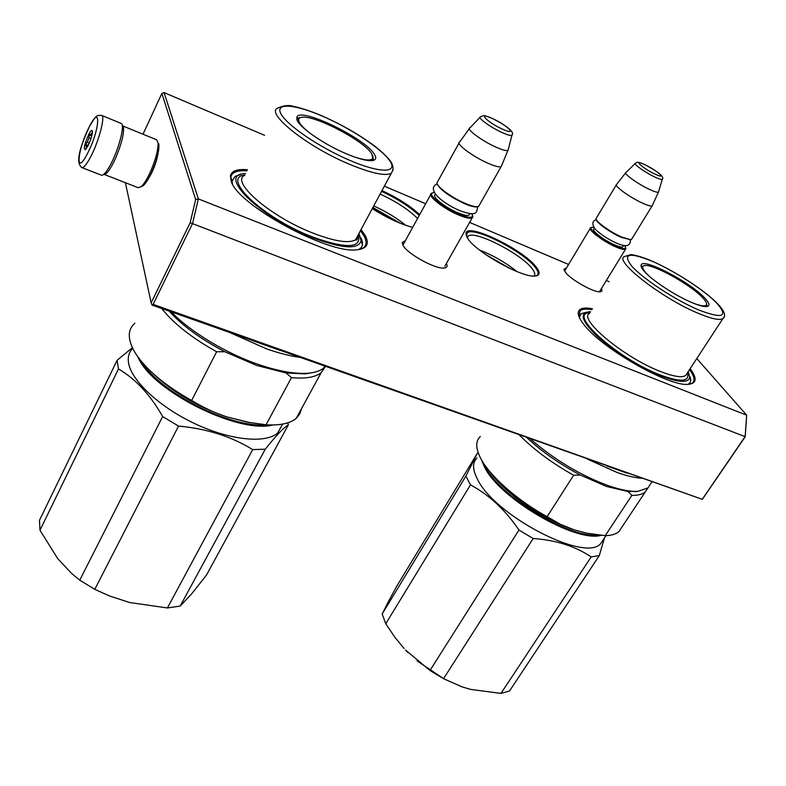 <?xml version="1.0" encoding="UTF-8"?>
<svg xmlns="http://www.w3.org/2000/svg" width="786" height="786" viewBox="0 0 786 786"><rect width="100%" height="100%" fill="white"/><g stroke="black" fill="none" stroke-linecap="round" stroke-linejoin="round"><path stroke-width="1.18" d="M467.916 238.708L465.941 233.648C465.705 221.564 523.928 249.653 536.484 267.417C540.395 272.654 539.923 275.522 535.089 276.043C522.484 277.989 476.463 252.434 467.916 238.708M381.927 190.546C397.48 197.817 410.076 205.844 419.695 214.617M412.67 227.39C400.28 224.079 386.8 217.82 372.23 208.634M446.379 263.526C447.814 266.257 447.028 267.761 444.031 268.036C435.326 269.254 407.443 253.878 403.061 245.429L402.177 242.599L405.419 240.585M361.039 229.532L365.136 235.446C369.705 244.004 366.905 248.789 356.726 249.801C327.929 254.124 237.352 204.773 231.231 181.252L230.416 176.182C231.33 171.004 237.018 168.843 247.482 169.717M601.359 288.619C602.469 290.555 602.056 291.616 600.111 291.783C594.049 292.716 571 279.816 565.517 272.428L563.975 269.225L566.51 267.938M690.137 368.732C697.241 378.184 696.74 383.372 688.644 384.295C669.417 387.302 599.973 347.363 583.281 323.734C579.714 319.077 578.034 315.402 578.221 312.681C578.781 308.417 583.526 307.1 592.457 308.751M696.789 358.554L746.68 415.195L198.367 198.907L164.058 92.591L264.538 135.29M384.275 186.154L425.668 203.751M469.615 222.418L568.592 264.469M606.34 280.504L609.081 281.673M533.92 276.063C535.423 274.727 534.912 272.369 532.377 268.999C522.042 254.271 475.049 230.043 468.269 236.075L467.228 237.647M417.582 218.469C408.681 209.636 396.173 201.501 380.051 194.044M402.874 245.104L403.876 243.385M444.797 266.326L472.18 217.869C470.097 218.842 465.548 217.869 458.543 214.961C443.294 208.673 426.543 195.213 431.406 193.327L432.477 192.992M240.536 174.649L235.161 176.369L232.175 180.878L232.342 183.649M360.882 237.863C363.407 242.923 363.004 246.608 359.664 248.907L358.269 249.653M564.525 271.003L565.154 270.207M599.973 290.889L599.541 291.793M585.924 312.376L581.119 313.702L579.361 317.534M689.686 376.14C691.218 379.638 691.002 382.143 689.027 383.676L687.868 384.325M164.058 92.591L161.877 93.406L195.655 199.575L198.367 198.907L192.55 223.509L153.123 304.369L702.35 499.336L745.236 436.702L190.173 222.723L151.148 302.865L125.396 182.706M745.236 436.702L746.68 415.195L745.128 436.554L702.507 498.943M516.972 271.592C505.575 262.524 493.097 255.342 479.548 250.027M405.655 225.287C396.684 217.938 386.034 211.483 373.694 205.912M195.655 199.575L190.173 222.723M161.877 93.406L143.013 134.209M148.662 178.216C153.27 170.759 156.355 162.692 157.937 154.007M508.719 267.947L486.829 255.332M399.101 222.792L372.692 207.779M151.148 302.865L151.737 304.428L153.123 304.369M151.737 304.428L152.15 305.115L702.35 499.336M400.428 223.332L372.849 207.475M381.505 191.322C397.176 198.632 409.752 206.679 419.223 215.462M510.536 268.802L485.188 254.192M466.314 235.829L467.356 232.725C474.567 226.378 524.488 252.129 535.561 267.771C538.39 271.504 538.882 274.059 537.044 275.434L535.964 275.945M231.487 181.871C230.082 177.665 230.897 174.63 233.933 172.743C236.743 171.073 241.076 170.444 246.912 170.857M360.44 230.642L363.987 235.879C367.033 241.489 366.757 245.527 363.152 248.022L360.175 249.329M578.702 315.874L580.314 310.509C582.534 309.006 586.395 308.741 591.878 309.684M689.528 369.666C694.343 376.18 695.276 380.65 692.319 383.077L689.705 384.187M472.592 215.502L472.858 216.936L472.18 217.869M471.826 213.704L472.592 216.022C471.757 218.194 467.12 217.545 458.68 214.097C442.027 207.239 425.108 192.511 433.862 192.717L434.432 192.717M477.613 206.689L476.277 206.954C473.732 207.003 469.822 205.912 464.536 203.662C449.268 196.372 440.199 189.848 437.34 184.091M479.342 205.195L478.664 206.384L477.161 206.728C474.538 206.777 470.509 205.647 465.066 203.328C451.518 197.64 435.768 185.948 437.075 182.647L459.044 143.062M501.674 165.502L501.104 166.681C499.149 167.379 494.659 166.18 487.634 163.085C472.347 156.385 455.055 143.258 459.643 141.971M508.296 149.291L507.933 150.391C506.272 151.04 502.156 149.89 495.593 146.953C481.484 140.665 465.479 128.649 469.93 127.804M625.705 247.698L625.509 249.241C624.163 249.909 620.911 249.133 615.733 246.902C603.019 241.489 586.936 229.148 590.62 227.744L591.485 227.518M624.654 245.615L625.705 247.855C625.234 249.329 621.942 248.769 615.821 246.156C602.184 240.359 585.786 227.095 592.359 227.321L593.852 227.449M630.627 239.72L621.205 237.333C610.241 232.587 595.778 222.192 596.279 219.481M631.865 238.875L630.559 239.72L621.736 237.067C610.211 232.086 595.071 221.102 596.073 218.547L616.293 184.936M652.419 205.274L652.095 205.903C650.847 206.384 647.635 205.46 642.457 203.102C629.733 197.384 613.188 185.319 616.637 184.366M658.648 191.538L658.432 192.118C657.381 192.58 654.443 191.696 649.619 189.465C637.908 184.121 622.6 173.087 625.941 172.468M158.703 143.553L158.939 144.958C159.057 151.993 156.483 161.395 151.236 173.185C148.348 179.257 145.695 183.413 143.288 185.653L140.93 186.852M156.63 139.77L158.074 142.914C158.183 150.44 155.422 160.531 149.802 173.185C146.707 179.699 143.867 184.16 141.284 186.557L138.257 187.726L104.027 174.364M122.331 125.77L123.461 127.391C124.09 134.219 121.27 144.889 115.031 159.401C110.119 169.747 106.415 174.728 103.939 174.325L103.86 174.296M121.113 123.392L121.172 123.412C125.279 124.217 118.922 149.183 110.6 164.52C106.454 172.183 103.379 175.74 101.384 175.19L81.872 167.575M89.103 127.234C101.374 102.318 100.117 129.376 87.521 153.447C75.063 178.039 77.097 150.165 89.103 127.234M87.983 145.813L85.536 149.546C83.267 149.615 84.308 144.634 88.661 134.583C90.862 130.466 92.129 129.395 92.453 131.38C92.286 135.084 90.793 139.898 87.983 145.813M85.104 149.723L86.126 148.721L86.293 146.039L85.448 144.3L87.285 142.315L89.054 137.688L89.014 134.946L90.773 134.308L92.394 132.313L92.286 130.908M86.293 146.039L87.59 146.55M87.285 142.315L89.25 143.101M89.054 137.688L90.999 138.464M85.448 144.3L88.189 145.39M89.014 134.946L91.716 136.027M90.773 134.308L92.021 134.809M132.382 347.707L117.114 360.273L118.47 368.958C135.497 378.842 150.224 394.7 162.663 416.531L178.52 426.071C206.718 428.655 231.448 436.495 252.699 449.592L265.255 449.209L180.2 606.065L191.696 593.803L206.384 575.214L288.334 424.902L287.853 422.809M118.47 368.958L39.978 530.226L57.751 558.669L71.585 573.407L79.759 580.166L94.792 589.343L109.323 595.896L129.641 602.518L167.408 607.951L180.2 606.065M39.978 530.226L39.477 520.293L117.114 360.273M162.663 416.531L79.759 580.166M128.393 602.194L129.484 602.479M178.52 426.071L94.792 589.343M265.255 449.209C276.171 435.493 283.864 427.397 288.334 424.902M132.736 348.444C129.002 352.108 127.607 356.923 128.56 362.896C131.35 380.886 160.118 407.61 195.596 424.027C231.055 440.553 266.032 443.697 277.763 432.899L282.616 424.106M252.699 449.592L167.408 607.951M137.943 356.982C151.57 390.76 238.305 434.137 272.801 424.98M142.217 362.425C160.766 393.049 231.015 428.193 265.992 424.794M374.401 154.302C376.602 157.79 376.042 159.872 372.711 160.541C367.494 161.258 358.524 158.929 345.801 153.565C324.756 144.653 301.244 128.678 297.403 120.838L297.039 116.662C302.119 107.564 365.696 138.719 374.401 154.302M372.721 155.53L373.488 160.364M134.858 323.243C127.155 329.943 127.44 340.102 135.713 353.71C146.56 370.039 165.207 385.631 191.646 400.467C203.319 407.57 215.138 413.072 227.115 416.973C197.522 406.824 172.861 392.361 153.142 373.605M250.066 422.632L227.115 416.973L247.973 422.269L266.051 424.794C280.189 425.599 290.26 423.428 296.253 418.29L299.79 413.937L301.49 408.7M191.646 400.467L216.631 351.755L224.835 351.735L256.757 365.47L286.075 372.977L291.459 377.634C305.528 378.94 315.441 377.27 321.199 372.633L325.492 366.443M266.051 424.794L291.459 377.634M216.631 351.755C191.833 337.882 173.519 323.459 161.68 308.485M224.835 351.735C200.892 339.198 182.323 325.659 169.108 311.118M286.075 372.977L305.302 373.871L311.983 372.731M305.302 373.871L308.515 373.173C295.497 374.274 278.824 371.375 258.496 364.478C226.083 353.415 190.31 331.8 171.25 311.875M308.515 373.173C315.225 372.535 320.275 370.835 323.694 368.074L325.424 366.423M299.82 357.365C289.867 355.979 278.824 353.16 266.7 348.905L230.17 332.714M279.914 350.32L254.114 341.193M358.996 233.344L361.098 240.683C358.534 249.712 342.421 248.749 312.74 237.794C259.694 217.555 215.629 173.637 245.556 173.598M244.859 175.013C220.385 177.41 263.33 218.184 312.307 236.891C346.587 249.113 361.904 248.396 358.249 234.739M349.868 160.403C319.568 147.513 286.31 124.846 280.828 113.626C274.864 102.209 295.85 104.361 323.95 116.819C351.971 129.11 382.153 149.222 389.944 161.051C398.178 173.067 380.267 173.47 349.868 160.403M296.813 119.501L298.189 117.988L301.195 117.379M310.902 133.866C304.929 129.336 301.087 125.534 299.378 122.478C297.855 119.57 298.562 117.851 301.5 117.33C313.712 114.363 364.596 140.949 371.886 153.977L372.702 158.605C370.697 160.894 364.478 160.305 354.044 156.836M385.759 623.72L382.173 614.013L387.714 602.931L396.763 586.169L477.328 453.306L465.911 476.07L470.46 484.883L385.759 623.72L394.906 637.318L404.112 648.509M405.517 650.022L429.981 670.478L443.54 678.691L461.942 686.826L470.519 689.381L500.977 693.409L509.515 690.992L599.296 555.604L604.463 537.948M470.46 484.883C489.128 494.826 505.29 509.868 518.947 530.019L429.981 670.478M465.911 476.07L382.173 614.013M405.605 650.12L408.13 652.714M417.101 660.918L444.149 679.025M469.497 689.116L470.392 689.351M518.947 530.019L533.173 538.508L443.54 678.691M533.173 538.508C555.967 540.11 575.303 546.25 591.2 556.901L599.296 555.604M476.964 458.041C472.337 462.365 472.435 469.291 477.279 478.802C493.834 515.272 585.816 563.14 600.818 543.46L603.471 539.451M477.328 453.306L478.35 453.158M591.2 556.901L500.977 693.409M481.376 459.574L484.481 467.012C499.277 498.245 575.568 542.959 601.231 535.315M483.606 463.239L485.296 466.697C499.336 496.035 569.27 538.695 597.547 534.902M512.659 495.101C525.353 505.663 539.216 514.545 554.248 521.727M704.59 297.806C709.306 302.777 710.18 305.666 707.223 306.471C704.344 306.992 699.049 305.607 691.326 302.335C675.164 295.507 652.488 280.602 644.648 271.75C641.651 268.439 640.511 266.11 641.248 264.794C643.714 257.887 690.295 282.243 704.59 297.806M706.506 303.2L706.987 306.52M480.364 436.485C475.638 440.759 475.54 447.647 480.069 457.118C488.489 474.783 516.481 500.004 547.135 516.677L560.398 524.282L574.173 529.852C543.332 520.204 503.266 492.036 488.695 470.195M586.523 533.105L574.173 529.852L585.354 532.849M586.965 533.193L605.23 535.669C611.488 535.531 616.077 534.126 619.014 531.464L621.844 527.2M547.135 516.677L573.633 475.235L580.353 475.039L606.409 486.416L628.014 491.564L631.865 495.377C638.035 495.475 642.516 494.315 645.296 491.898L650.503 484.058M605.23 535.669L631.865 495.377M573.633 475.235C551.91 463.062 533.841 449.671 519.418 435.061M580.353 475.039C559.779 464.182 541.967 451.744 526.925 437.714M628.014 491.564L638.281 491.27M634.99 491.702L638.144 491.279C630.647 491.79 620.832 489.963 608.698 485.817C580.638 475.471 554.513 459.839 530.314 438.912M638.144 491.279L647.919 487.949L651.918 481.936M641.514 478.261C634.793 477.76 626.737 475.874 617.334 472.573L587.397 459.112M627.218 473.201L607.185 466.108M688.172 371.739L689.705 377.034C688.762 383.155 679.173 382.772 660.928 375.895C637.623 366.021 616.627 353.032 597.94 336.909C581.984 321.671 578.968 313.3 588.891 311.796L590.6 311.767M589.922 312.867C566.696 312.71 617.265 358.652 660.142 374.932C680.892 382.585 689.99 381.898 687.445 372.849M698.381 309.831C675.095 299.938 643.036 278.824 631.787 266.169C622.011 253.338 629.105 251.825 653.078 261.63C675.066 271.278 704.177 290.152 716.744 303.082C728.799 316.915 722.678 319.165 698.381 309.831M641.189 266.66L644.412 265.609M649.04 276.014L646.092 273.076C642.231 268.743 641.651 266.267 644.343 265.619C651.958 263.261 690.413 284.414 702.546 297.599C705.818 301.028 707.125 303.445 706.447 304.84C705.386 306.481 701.505 306.118 694.795 303.75M579.921 314.98L581.041 313.83L585.57 312.523M469.527 213.615C469.832 216.327 465.892 216.032 457.707 212.731C444.473 207.278 430.286 195.527 435.709 194.633M508.021 150.332L511.922 135.32C514.791 132.097 507.55 126.33 492.684 118.598C482.516 114.648 484.795 115.237 480.6 116.75C476.709 117.183 490.032 127.077 501.743 132.382C507.265 134.897 510.664 135.87 511.922 135.32L512.138 134.504M501.979 128.914C518.072 136.499 508.247 125.75 492.901 118.755C476.896 111.111 486.131 121.673 501.979 128.914M622.846 245.34C623.897 247.777 621.186 247.639 614.711 244.937C602.872 239.897 588.753 228.362 594.943 228.873M658.481 192.089L662.264 179.355C664.71 177.096 658.865 172.183 644.736 164.598C634.901 160.541 637.76 162.879 635.491 163.223C632.573 163.527 645.296 172.615 655.003 177.115C659.061 179.002 661.478 179.748 662.264 179.355L662.392 178.933M655.023 174.099C668.012 180.358 657.253 170.474 644.942 164.746C631.983 158.428 642.358 168.194 655.023 174.099M89.398 126.634C96.472 114.618 96.531 115.404 101.63 115.424C105.511 116.122 98.948 141.185 90.734 156.679C86.647 164.431 83.66 168.047 81.773 167.546C73.992 161.543 82.815 141.46 89.103 127.204M702.134 364.616L703.165 365.785M244.692 175.337C230.052 181.694 270.659 216.857 313.054 233.147C334.492 241.351 348.64 243.591 355.498 239.877L358.013 235.181M349.141 164.127C306.491 146.402 264.214 112.29 278.087 107.947C283.864 105.353 289.12 104.872 293.856 106.503C295.428 106.532 310.077 110.453 323.793 116.672C340.751 124.257 356.215 132.972 370.206 142.816C377.123 147.542 383.43 153.083 389.129 159.43C393.54 164.716 394.189 169.393 391.074 173.46C384.678 176.172 370.697 173.058 349.141 164.127M393.187 169.727L355.498 239.877C356.883 240.575 357.64 239.17 357.758 235.653M296.568 118.028L297.137 118.146M372.309 160.599L371.984 159.244M589.677 313.27C577.464 318.595 623.966 357.601 660.476 371.503C673.573 376.592 682.002 377.909 685.746 375.453L687.111 373.36M698.076 313.25C661.537 298.169 613.159 260.225 624.536 256.521L630.637 254.693C630.136 254.31 639.106 255.352 652.822 261.453C687.917 277.35 734.144 310.332 722.845 318.684C719.445 320.55 711.192 318.743 698.076 313.25M723.985 316.915L686.925 373.645M467.041 237.343L465.941 233.648M402.884 244.81L402.177 242.599M232.175 180.878L230.416 176.182M564.417 270.797L563.975 269.225M579.37 316.846L578.221 312.681M467.306 237.775L468.269 236.075M402.904 245.153L430.689 194.623M472.592 216.022L472.858 216.936M476.277 206.954L477.161 206.728M478.664 206.384L501.104 166.681M507.933 150.391L501.213 166.622M469.311 128.678L459.751 141.922M480.02 117.36L470.057 127.774M599.413 291.793L625.509 249.241M564.594 271.131L590.207 228.431M625.705 247.855L625.911 248.641M629.783 239.907L630.559 239.72M631.482 239.504L652.095 205.903M658.432 192.118L652.154 205.863M625.587 172.92L616.705 184.337M635.167 163.537L626.01 172.448M596.289 219.648C591.976 221.082 591.701 224.344 595.464 229.443C601.29 234.837 608.305 239.396 616.538 243.12C629.871 249.044 630.313 243.169 630.46 239.75M437.262 183.904C426.228 188.502 440.111 202.12 459.623 210.569C478.527 217.516 476.267 211.591 477.8 206.669M143.288 185.653L141.284 186.557M156.689 139.8L122.478 125.829M158.939 144.958L158.074 142.914M101.63 115.424L121.172 123.412M282.538 424.116L277.763 432.899M321.199 372.633L296.253 418.29M324.736 366.178L323.694 368.074M361.098 240.683L362.444 244.721M297.177 118.774L297.039 116.662M297.088 120.189L298.189 117.988M372.21 160.609L372.702 158.605M605.986 535.649L600.818 543.46M645.296 491.898L619.014 531.464M689.705 377.034L690.668 380.817M641.209 266.621L641.248 264.794M642.958 266.375L641.563 267.564M705.995 306.589L706.447 304.84"/></g></svg>
